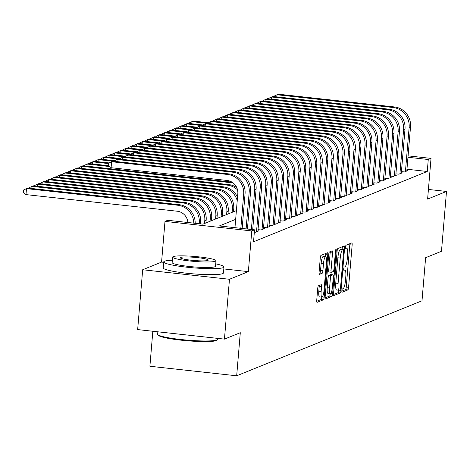 <?xml version="1.0" encoding="UTF-8"?>
<svg xmlns="http://www.w3.org/2000/svg" width="470" height="470" viewBox="0 0 470 470"><rect width="100%" height="100%" fill="white"/><g stroke="black" fill="none" stroke-linecap="round" stroke-linejoin="round"><path stroke-width="0.7" d="M341.86 290.742A1.663 0.364 96.3 0 0 342.054 292.24A1.663 0.364 96.3 0 0 342.101 292.234L347.853 289.908A2.373 0.517 96.3 0 0 348.587 287.334L352.142 245.04A2.373 0.517 96.3 0 0 351.86 242.902A2.373 0.517 96.3 0 0 351.795 242.908L346.043 245.24A1.663 0.364 96.3 0 0 345.526 247.038A1.663 0.364 96.3 0 0 345.726 248.536A1.663 0.364 96.3 0 0 345.767 248.53L346.513 248.225A7.596 1.657 96.3 0 1 346.713 248.195A7.596 1.657 96.3 0 1 347.612 255.046L347.318 258.571A7.596 1.657 96.3 0 1 344.957 266.79L344.21 267.089A1.663 0.364 96.3 0 0 343.693 268.887A1.663 0.364 96.3 0 0 343.893 270.385A1.663 0.364 96.3 0 0 343.934 270.379L344.68 270.08A7.596 1.657 96.3 0 1 344.874 270.05A7.596 1.657 96.3 0 1 345.779 276.895L345.485 280.42A7.596 1.657 96.3 0 1 343.118 288.645L342.377 288.944A1.663 0.364 96.3 0 0 341.86 290.742M318.466 285.795A2.373 0.517 96.3 0 0 317.726 288.363L316.733 300.23A2.373 0.517 96.3 0 0 317.015 302.369A2.373 0.517 96.3 0 0 317.074 302.363L323.46 299.778A2.373 0.517 96.3 0 0 324.2 297.204L327.755 254.91A2.373 0.517 96.3 0 0 327.473 252.772A2.373 0.517 96.3 0 0 327.408 252.784L321.022 255.369A2.373 0.517 96.3 0 0 320.281 257.936L319.077 272.271A2.373 0.517 96.3 0 0 319.359 274.409A2.373 0.517 96.3 0 0 319.424 274.398L322.156 273.293A2.373 0.517 96.3 0 0 322.896 270.726L323.489 263.617A6.351 1.387 96.3 0 1 325.634 256.72A6.351 1.387 96.3 0 1 326.386 262.442L324.047 290.29A6.351 1.387 96.3 0 1 321.909 297.187A6.351 1.387 96.3 0 1 321.151 291.459L321.545 286.817A2.373 0.517 96.3 0 0 321.263 284.679A2.373 0.517 96.3 0 0 321.198 284.691L318.466 285.795M224.443 339.123L137.657 329.588L142.68 269.745L229.472 279.274L224.443 339.123L240.299 332.707L236.68 375.794L422.001 300.788L425.62 257.701L441.477 251.28L446.5 191.437L427.612 199.08L431.025 158.384L428.27 159.5L427.265 171.474L253.53 241.786L254.534 229.818L251.779 230.934L164.988 221.405L167.743 220.289L202.928 224.149L236.398 210.607M229.472 279.274L248.36 271.631L251.779 230.934M333.565 293.415A2.373 0.517 96.3 0 0 333.847 295.56A2.373 0.517 96.3 0 0 333.912 295.548L340.298 292.963A2.373 0.517 96.3 0 0 341.038 290.395L344.592 248.095A2.373 0.517 96.3 0 0 344.304 245.957A2.373 0.517 96.3 0 0 344.246 245.969L337.86 248.554A2.373 0.517 96.3 0 0 337.119 251.121L333.565 293.415M331.879 296.37L325.493 298.955A2.373 0.517 96.3 0 1 325.428 298.967A2.373 0.517 96.3 0 1 325.146 296.823L328.7 254.529A2.373 0.517 96.3 0 1 329.441 251.961L332.173 250.851A2.373 0.517 96.3 0 1 332.237 250.845A2.373 0.517 96.3 0 1 332.519 252.983L331.074 270.138A2.373 0.517 96.3 0 0 331.356 272.277A2.373 0.517 96.3 0 0 331.421 272.265L333.236 271.531A2.373 0.517 96.3 0 0 333.97 268.963L335.474 251.109A1.663 0.364 96.3 0 1 336.032 249.3A1.663 0.364 96.3 0 1 336.232 250.798L332.619 293.803A2.373 0.517 96.3 0 1 331.879 296.37L329.535 296.112L325.117 297.898M446.5 191.437L428.417 189.451M401.433 171.615L404.464 171.95L407.778 170.61L406.85 170.504M395.916 173.847L398.954 174.182L402.261 172.843L401.339 172.737M390.4 176.08L393.437 176.415L396.745 175.075L395.822 174.969M384.883 178.312L387.92 178.647L391.228 177.308L390.306 177.202M379.372 180.545L382.404 180.874L385.717 179.534L384.789 179.434M373.856 182.777L376.893 183.106L380.201 181.767L379.278 181.667M368.339 185.01L371.376 185.339L374.684 183.999L373.762 183.899M362.822 187.242L365.86 187.571L369.167 186.232L368.245 186.132M357.306 189.475L360.343 189.804L363.651 188.464L362.728 188.364M351.795 191.707L354.827 192.036L358.14 190.697L357.212 190.597M346.278 193.94L349.316 194.269L352.623 192.929L351.701 192.829M340.762 196.166L343.799 196.501L347.107 195.162L346.184 195.062M335.245 198.399L338.282 198.734L341.59 197.394L340.668 197.294M329.734 200.631L332.766 200.966L336.073 199.627L335.151 199.527M324.218 202.864L327.249 203.199L330.563 201.859L329.635 201.759M318.701 205.096L321.738 205.431L325.046 204.092L324.124 203.992M313.185 207.329L316.222 207.664L319.529 206.324L318.607 206.224M307.668 209.561L310.705 209.896L314.013 208.557L313.09 208.457M302.157 211.794L305.189 212.129L308.502 210.789L307.574 210.689M296.641 214.026L299.672 214.361L302.986 213.022L302.057 212.922M291.124 216.259L294.161 216.594L297.469 215.254L296.546 215.154M285.607 218.491L288.645 218.826L291.952 217.487L291.03 217.387M280.091 220.724L283.128 221.059L286.436 219.719L285.513 219.619M274.58 222.956L277.611 223.291L280.925 221.952L279.997 221.852M269.063 225.189L272.101 225.524L275.408 224.184L274.486 224.084M263.547 227.421L266.584 227.756L269.892 226.417L268.969 226.311M258.03 229.654L261.067 229.989L264.375 228.649L263.453 228.543M254.346 232.086L255.551 232.221L258.858 230.882L257.936 230.776M427.265 171.474L406.961 169.241M152.832 331.256L149.895 366.259L236.68 375.794M163.689 262.33L161.568 262.096L142.68 269.745M161.568 262.096L164.988 221.405M235.664 219.355L219.349 225.953L254.534 229.818M428.27 159.5L407.966 157.274M408.083 155.864L431.025 158.384M248.36 271.631L223.802 268.934M341.837 291.13L345.503 289.649A2.373 0.517 96.3 0 0 346.243 287.076L349.798 244.782A2.373 0.517 96.3 0 0 349.827 243.707M342.119 249.347L342.242 247.843A2.373 0.517 96.3 0 0 342.272 246.768M333.536 294.49L337.954 292.704A2.373 0.517 96.3 0 0 338.682 290.225M339.98 289.914A1.663 0.364 96.3 0 0 340.497 288.116L343.617 250.992A1.663 0.364 96.3 0 0 343.417 249.494A1.663 0.364 96.3 0 0 343.376 249.5L342.589 249.817A7.596 1.657 96.3 0 0 340.227 258.036L338.095 283.416A7.596 1.657 96.3 0 0 338.999 290.26A7.596 1.657 96.3 0 0 339.193 290.231L339.98 289.914M341.114 249.247A1.663 0.364 96.3 0 0 341.073 249.235A1.663 0.364 96.3 0 0 341.026 249.241L343.376 249.5M338.999 290.26L336.649 290.002A7.596 1.657 96.3 0 1 335.75 283.157L337.877 257.777A7.596 1.657 96.3 0 1 340.245 249.558L341.026 249.241M331.303 272.253L329.076 272.012A2.373 0.517 96.3 0 1 329.012 272.018A2.373 0.517 96.3 0 1 328.73 269.88L330.169 252.725A2.373 0.517 96.3 0 0 330.198 251.65M332.084 272.001L331.855 274.686M329.582 287.934A6.351 1.387 96.3 0 0 330.339 293.662A6.351 1.387 96.3 0 0 332.478 286.765L333.301 276.953A2.373 0.517 96.3 0 0 333.019 274.815A2.373 0.517 96.3 0 0 332.96 274.821L331.144 275.555A2.373 0.517 96.3 0 0 330.404 278.128L329.582 287.934L327.238 287.681A6.351 1.387 96.3 0 0 327.99 293.403L330.339 293.662M330.733 274.58A2.373 0.517 96.3 0 0 330.674 274.556A2.373 0.517 96.3 0 0 330.61 274.568L332.96 274.821M327.238 287.681L328.06 277.87A2.373 0.517 96.3 0 1 328.8 275.303L330.61 274.568M329.535 296.112A2.373 0.517 96.3 0 0 330.263 293.656M321.909 297.187L319.565 296.928A6.351 1.387 96.3 0 1 318.807 291.206L319.201 286.565A2.373 0.517 96.3 0 0 319.23 285.49M325.634 256.72L323.289 256.461A6.351 1.387 96.3 0 0 321.145 263.359L323.489 263.617M319.048 273.346L319.812 273.035A2.373 0.517 96.3 0 0 320.552 270.467L321.145 263.359M325.24 256.679L325.404 254.652A2.373 0.517 96.3 0 0 325.434 253.583M316.704 301.305L321.116 299.519A2.373 0.517 96.3 0 0 321.832 297.175M189.116 123.469L189.163 122.946L191.948 121.654L206.636 123.269M191.772 123.763L191.948 121.654L193.329 121.096L208.31 122.74M394.436 106.943L393.055 107.501L277.065 94.764L278.44 94.206L394.436 106.943A18.136 17.578 68 0 1 410.522 126.829L406.809 170.998M393.055 107.501A18.136 17.578 68 0 1 409.141 127.388L405.434 171.556M274.233 96.579L274.274 96.056L277.065 94.764L276.883 96.873M217.663 339.628L216.887 340.274A29.498 3.361 -175.2 0 1 216.335 340.58A29.498 3.361 -175.2 0 1 185.873 340.65A29.498 3.361 -175.2 0 1 158.484 335.369L157.826 334.599A30.227 3.443 4.8 0 0 185.885 340.01A30.227 3.443 4.8 0 0 217.099 339.939A30.227 3.443 4.8 0 0 217.663 339.628A30.227 3.443 4.8 0 0 217.898 339.252L217.968 338.412M172.361 260.227A30.227 3.443 4.8 0 0 164.529 261.208A30.227 3.443 4.8 0 0 163.73 261.896A30.227 3.443 4.8 0 0 190.233 267.553A30.227 3.443 4.8 0 0 223.168 267.647A30.227 3.443 4.8 0 0 223.967 266.954A30.227 3.443 4.8 0 0 215.736 263.87M163.73 261.896L163.225 267.882A30.227 3.443 4.8 0 0 189.733 273.54A30.227 3.443 4.8 0 0 222.668 273.634A30.227 3.443 4.8 0 0 223.462 272.941L223.967 266.954M215.994 260.744L215.536 266.249A21.761 2.479 -175.2 0 1 214.96 266.743A21.761 2.479 -175.2 0 1 191.249 266.678A21.761 2.479 -175.2 0 1 172.161 262.607L172.625 257.102A21.761 2.479 4.8 0 0 191.707 261.173A21.761 2.479 4.8 0 0 215.419 261.238A21.761 2.479 4.8 0 0 215.994 260.744A21.761 2.479 4.8 0 0 196.912 256.667A21.761 2.479 4.8 0 0 173.201 256.602A21.761 2.479 4.8 0 0 172.625 257.102M180.703 257.425A14.024 1.598 4.8 0 0 180.333 257.748A14.024 1.598 4.8 0 0 192.635 260.374A14.024 1.598 4.8 0 0 207.916 260.415A14.024 1.598 4.8 0 0 208.286 260.092A14.024 1.598 4.8 0 0 195.984 257.466A14.024 1.598 4.8 0 0 180.703 257.425M157.855 331.808L157.656 334.194A30.227 3.443 4.8 0 0 157.826 334.599M183.606 125.702L183.647 125.179L186.431 123.886L201.125 125.502M186.255 125.995L186.431 123.886L187.812 123.328L202.799 124.973M178.089 127.934L178.13 127.411L180.921 126.119L195.608 127.734M180.738 128.228L180.921 126.119L182.295 125.561L197.283 127.206M172.572 130.167L172.619 129.644L175.404 128.351L190.091 129.967M175.228 130.46L175.404 128.351L176.785 127.793L191.766 129.438M167.056 132.399L167.103 131.876L169.887 130.584L184.575 132.199M169.711 132.693L169.887 130.584L171.268 130.025L186.249 131.671M388.919 109.175L387.538 109.733L271.548 96.996L272.929 96.438L388.919 109.175A18.136 17.578 68 0 1 405.005 129.062L401.298 173.23M387.538 109.733A18.136 17.578 68 0 1 403.624 129.62L399.917 173.788M268.717 98.812L268.764 98.289L271.548 96.996L271.372 99.105M383.403 111.408L382.028 111.966L266.032 99.229L267.412 98.671L383.403 111.408A18.136 17.578 68 0 1 399.488 131.294L395.781 175.463M382.028 111.966A18.136 17.578 68 0 1 398.108 131.853L394.401 176.021M263.2 101.044L263.247 100.521L266.032 99.229L265.856 101.338M377.892 113.64L376.511 114.198L260.515 101.461L261.896 100.903L377.892 113.64A18.136 17.578 68 0 1 393.972 133.527L390.264 177.695M376.511 114.198A18.136 17.578 68 0 1 392.597 134.085L388.884 178.253M257.683 103.277L257.73 102.754L260.515 101.461L260.339 103.57M372.375 115.873L370.995 116.431L254.999 103.694L256.379 103.136L372.375 115.873A18.136 17.578 68 0 1 388.461 135.76L384.748 179.928M370.995 116.431A18.136 17.578 68 0 1 387.08 136.318L383.373 180.486M252.173 105.509L252.214 104.986L254.999 103.694L254.822 105.803M161.539 134.632L161.586 134.109L164.371 132.816L179.058 134.432M164.195 134.925L164.371 132.816L165.751 132.258L180.733 133.903M366.859 118.105L365.478 118.663L249.488 105.926L250.863 105.368L366.859 118.105A18.136 17.578 68 0 1 382.944 137.992L379.231 182.16M365.478 118.663A18.136 17.578 68 0 1 381.564 138.55L377.856 182.718M246.656 107.742L246.697 107.219L249.488 105.926L249.312 108.035M156.028 136.864L156.069 136.341L158.854 135.049L173.547 136.658M158.678 137.158L158.854 135.049L160.235 134.49L175.222 136.136M361.342 120.338L359.961 120.896L243.971 108.159L245.352 107.601L361.342 120.338A18.136 17.578 68 0 1 377.428 140.225L373.721 184.393M359.961 120.896A18.136 17.578 68 0 1 376.047 140.783L372.34 184.951M241.139 109.974L241.186 109.451L243.971 108.159L243.795 110.268M150.512 139.096L150.553 138.574L153.343 137.281L168.031 138.891M153.167 139.39L153.343 137.281L154.718 136.723L169.705 138.368M355.825 122.57L354.451 123.128L238.454 110.391L239.835 109.833L355.825 122.57A18.136 17.578 68 0 1 371.911 142.457L368.204 186.625M354.451 123.128A18.136 17.578 68 0 1 370.536 143.015L366.823 187.183M235.623 112.207L235.67 111.684L238.454 110.391L238.278 112.5M144.995 141.329L145.042 140.806L147.827 139.514L162.514 141.123M147.65 141.623L147.827 139.514L149.207 138.956L164.189 140.601M350.315 124.803L348.934 125.361L232.938 112.624L234.319 112.066L350.315 124.803A18.136 17.578 68 0 1 366.394 144.69L362.687 188.858M348.934 125.361A18.136 17.578 68 0 1 365.02 145.248L361.307 189.416M230.112 114.439L230.153 113.916L232.938 112.624L232.762 114.733M139.478 143.562L139.525 143.039L142.31 141.746L156.998 143.356M142.134 143.855L142.31 141.746L143.691 141.188L158.672 142.833M344.798 127.035L343.417 127.593L227.427 114.856L228.802 114.298L344.798 127.035A18.136 17.578 68 0 1 360.884 146.922L357.171 191.09M343.417 127.593A18.136 17.578 68 0 1 359.503 147.48L355.796 191.648M224.595 116.672L224.637 116.149L227.427 114.856L227.245 116.965M133.968 145.794L134.009 145.271L136.793 143.979L151.481 145.588M136.617 146.088L136.793 143.979L138.174 143.421L153.155 145.065M339.281 129.268L337.901 129.826L221.911 117.089L223.285 116.531L339.281 129.268A18.136 17.578 68 0 1 355.367 149.155L351.66 193.323M337.901 129.826A18.136 17.578 68 0 1 353.986 149.713L350.279 193.881M219.079 118.904L219.12 118.381L221.911 117.089L221.734 119.198M128.451 148.026L128.492 147.504L131.283 146.211L145.97 147.821M131.101 148.32L131.283 146.211L132.657 145.653L147.645 147.298M333.765 131.5L332.384 132.058L216.394 119.321L217.775 118.763L333.765 131.5A18.136 17.578 68 0 1 349.85 151.387L346.143 195.555M332.384 132.058A18.136 17.578 68 0 1 348.47 151.945L344.763 196.113M213.562 121.137L213.609 120.614L216.394 119.321L216.218 121.43M122.934 150.259L122.975 149.736L125.766 148.444L140.454 150.053M125.59 150.553L125.766 148.444L127.141 147.886L142.128 149.531M328.248 133.733L326.873 134.291L210.877 121.554L212.258 120.996L328.248 133.733A18.136 17.578 68 0 1 344.334 153.62L340.627 197.788M326.873 134.291A18.136 17.578 68 0 1 342.959 154.178L339.246 198.346M208.046 123.369L208.093 122.846L210.877 121.554L210.701 123.663M117.418 152.492L117.465 151.969L120.25 150.676L134.937 152.286M120.073 152.785L120.25 150.676L121.63 150.118L136.611 151.763M322.737 135.965L321.357 136.523L205.361 123.786L206.741 123.228L322.737 135.965A18.136 17.578 68 0 1 338.817 155.852L335.11 200.02M321.357 136.523A18.136 17.578 68 0 1 337.442 156.41L333.729 200.578M202.535 125.602L202.576 125.079L205.361 123.786L205.184 125.895M111.901 154.724L111.948 154.201L114.733 152.909L129.42 154.518M114.557 155.018L114.733 152.909L116.114 152.351L131.095 153.996M317.221 138.198L315.84 138.756L199.85 126.013L201.225 125.455L317.221 138.198A18.136 17.578 68 0 1 333.306 158.084L329.593 202.253M315.84 138.756A18.136 17.578 68 0 1 331.926 158.643L328.219 202.811M197.018 127.834L197.059 127.311L199.85 126.013L199.668 128.122M106.39 156.957L106.431 156.434L109.216 155.141L123.904 156.751M109.04 157.25L109.216 155.141L110.597 154.583L125.584 156.228M311.704 140.43L310.323 140.988L194.333 128.245L195.708 127.687L311.704 140.43A18.136 17.578 68 0 1 327.79 160.317L324.083 204.485M310.323 140.988A18.136 17.578 68 0 1 326.409 160.875L322.702 205.043M191.501 130.067L191.543 129.544L194.333 128.245L194.157 130.355M100.874 159.189L100.915 158.666L103.706 157.374L118.393 158.983M103.523 159.483L103.706 157.374L105.08 156.816L120.067 158.461M306.187 142.663L304.813 143.221L188.817 130.478L190.197 129.92L306.187 142.663A18.136 17.578 68 0 1 322.273 162.55L318.566 206.718M304.813 143.221A18.136 17.578 68 0 1 320.893 163.108L317.185 207.276M185.985 132.299L186.032 131.77L188.817 130.478L188.64 132.587M95.357 161.422L95.398 160.899L98.189 159.6L112.876 161.216M98.013 161.709L98.189 159.6L99.564 159.048L114.551 160.693M300.671 144.895L299.296 145.453L183.3 132.71L184.681 132.152L300.671 144.895A18.136 17.578 68 0 1 316.757 164.782L313.049 208.95M299.296 145.453A18.136 17.578 68 0 1 315.382 165.34L311.669 209.508M180.468 134.532L180.515 134.003L183.3 132.71L183.124 134.82M89.84 163.654L89.888 163.131L92.672 161.833L108.764 163.601M92.496 163.942L92.672 161.833L94.053 161.275L109.034 162.925M295.16 147.128L293.779 147.686L177.783 134.943L179.164 134.385L295.16 147.128A18.136 17.578 68 0 1 311.246 167.014L307.533 211.177M293.779 147.686A18.136 17.578 68 0 1 309.865 167.573L306.158 211.735M174.958 136.764L174.999 136.235L177.783 134.943L177.607 137.052M84.324 165.887L84.371 165.364L87.156 164.065L109.845 166.562M86.979 166.174L87.156 164.065L88.536 163.507L108.975 165.757M289.643 149.36L288.263 149.918L172.273 137.175L173.647 136.617L289.643 149.36A18.136 17.578 68 0 1 305.729 169.247L302.016 213.409M288.263 149.918A18.136 17.578 68 0 1 304.349 169.805L300.641 213.968M169.441 138.997L169.482 138.468L172.273 137.175L172.091 139.285M78.813 168.119L78.854 167.59L81.639 166.298L232.82 182.906A18.136 17.578 68 0 1 233.132 182.942M81.463 168.407L81.639 166.298L83.02 165.74L231.91 182.096M284.127 151.593L282.746 152.151L166.756 139.408L168.137 138.85L284.127 151.593A18.136 17.578 68 0 1 300.213 171.48L296.505 215.642M282.746 152.151A18.136 17.578 68 0 1 298.832 172.038L295.125 216.2M163.924 141.229L163.971 140.7L166.756 139.408L166.58 141.517M73.297 170.351L73.338 169.823L76.128 168.53L227.304 185.139A18.136 17.578 68 0 1 237.532 189.862M75.946 170.639L76.128 168.53L77.503 167.972L228.684 184.581A18.136 17.578 68 0 1 236.757 187.583M278.61 153.825L277.235 154.383L161.239 141.64L162.62 141.082L278.61 153.825A18.136 17.578 68 0 1 294.696 173.712L290.989 217.874M277.235 154.383A18.136 17.578 68 0 1 293.315 174.27L289.608 218.433M158.408 143.462L158.455 142.933L161.239 141.64L161.063 143.75M67.78 172.584L67.827 172.055L70.612 170.763L221.787 187.371A18.136 17.578 68 0 1 237.233 200.649M70.435 172.872L70.612 170.763L71.992 170.205L223.168 186.813A18.136 17.578 68 0 1 237.526 197.189M273.099 156.058L271.719 156.616L155.723 143.873L157.103 143.315L273.099 156.058A18.136 17.578 68 0 1 289.179 175.945L285.472 220.107M271.719 156.616A18.136 17.578 68 0 1 287.805 176.503L284.091 220.665M152.891 145.694L152.938 145.165L155.723 143.873L155.547 145.982M233.496 211.776L233.737 208.933A18.136 17.578 68 0 0 217.651 189.046L66.476 172.437L65.095 172.995L216.276 189.604A18.136 17.578 68 0 1 232.356 209.485L232.121 212.334M62.263 174.817L62.31 174.288L65.095 172.995L64.919 175.104M267.583 158.29L266.202 158.848L150.206 146.105L151.587 145.547L267.583 158.29A18.136 17.578 68 0 1 283.668 178.177L279.955 222.339M266.202 158.848A18.136 17.578 68 0 1 282.288 178.735L278.581 222.898M147.38 147.927L147.421 147.398L150.206 146.105L150.03 148.215M227.985 214.009L228.22 211.159A18.136 17.578 68 0 0 212.135 191.278L60.959 174.67L59.578 175.228L210.76 191.836A18.136 17.578 68 0 1 226.846 211.717L226.605 214.567M56.747 177.049L56.794 176.52L59.578 175.228L59.402 177.337M262.066 160.523L260.686 161.081L144.695 148.338L146.07 147.78L262.066 160.523A18.136 17.578 68 0 1 278.152 180.41L274.439 224.572M260.686 161.081A18.136 17.578 68 0 1 276.771 180.968L273.064 225.13M141.864 150.159L141.905 149.63L144.695 148.338L144.519 150.447M222.469 216.241L222.704 213.392A18.136 17.578 68 0 0 206.624 193.511L55.442 176.902L54.062 177.46L205.243 194.069A18.136 17.578 68 0 1 221.329 213.95L221.088 216.799M51.236 179.282L51.277 178.753L54.062 177.46L53.886 179.569M216.952 218.474L217.193 215.624A18.136 17.578 68 0 0 201.107 195.743L49.926 179.135L48.551 179.693L199.726 196.296A18.136 17.578 68 0 1 215.812 216.182L215.571 219.032M45.719 181.514L45.76 180.985L48.551 179.693L48.375 181.802M211.435 220.706L211.676 217.857A18.136 17.578 68 0 0 195.591 197.97L44.415 181.367L43.034 181.925L194.21 198.528A18.136 17.578 68 0 1 210.296 218.415L210.055 221.264M40.203 183.746L40.25 183.218L43.034 181.925L42.858 184.034M256.55 162.755L255.169 163.313L139.179 150.57L140.559 150.012L256.55 162.755A18.136 17.578 68 0 1 272.635 182.642L268.928 226.804M255.169 163.313A18.136 17.578 68 0 1 271.255 183.194L267.548 227.363M136.347 152.386L136.394 151.863L139.179 150.57L139.002 152.679M251.033 164.988L249.658 165.546L133.662 152.803L135.043 152.245L251.033 164.988A18.136 17.578 68 0 1 267.119 184.869L263.412 229.037M249.658 165.546A18.136 17.578 68 0 1 265.744 185.427L262.031 229.595M130.83 154.618L130.877 154.095L133.662 152.803L133.486 154.912M245.522 167.22L244.142 167.778L128.145 155.035L129.526 154.477L245.522 167.22A18.136 17.578 68 0 1 261.602 187.101L257.895 231.269M244.142 167.778A18.136 17.578 68 0 1 260.227 187.659L256.514 231.828M125.32 156.851L125.361 156.328L128.145 155.035L127.969 157.145M205.919 222.939L206.16 220.089A18.136 17.578 68 0 0 190.074 200.202L38.898 183.6L37.518 184.158L188.699 200.761A18.136 17.578 68 0 1 204.779 220.647L204.544 223.497M34.686 185.979L34.733 185.45L37.518 184.158L37.342 186.267M240.006 169.453L238.625 170.011L122.635 157.268L124.01 156.71L240.006 169.453A18.136 17.578 68 0 1 256.091 189.334L252.707 229.618M238.625 170.011A18.136 17.578 68 0 1 254.711 189.892L251.385 229.472M119.803 159.083L119.844 158.56L122.635 157.268L122.453 159.377M200.514 223.885L200.643 222.322A18.136 17.578 68 0 0 184.557 202.435L33.382 185.832L32.001 186.39L183.183 202.993A18.136 17.578 68 0 1 199.268 222.88L199.192 223.743M29.175 188.206L29.216 187.683L32.001 186.39L31.825 188.499M234.489 171.679L233.108 172.237L117.118 159.5L118.493 158.942L234.489 171.679A18.136 17.578 68 0 1 250.575 191.566L247.426 229.037M233.108 172.237A18.136 17.578 68 0 1 249.194 192.124L246.11 228.896M114.286 161.316L114.328 160.793L117.118 159.5L116.942 161.609M187.894 222.498A12.091 11.721 -112 0 0 177.161 211.212L25.985 194.609L23.5 192.312L23.7 189.915L26.49 188.623L177.666 205.226A18.136 17.578 68 0 1 193.81 223.15M25.985 194.609L26.49 188.623L27.865 188.065L179.047 204.667A18.136 17.578 68 0 1 195.191 223.303M228.972 173.912L227.592 174.47L111.602 161.733L112.982 161.175L228.972 173.912A18.136 17.578 68 0 1 245.058 193.799L242.15 228.461M227.592 174.47A18.136 17.578 68 0 1 243.677 194.357L240.828 228.314M234.965 227.668L237.814 193.716A12.091 11.721 -112 0 0 227.092 180.457L111.096 167.72L108.611 165.417L108.817 163.025L111.602 161.733L111.096 167.72M343.699 269.974L344.68 270.08M345.538 248.119L346.513 248.225M349.798 244.782L352.142 245.04M346.243 287.076L348.587 287.334M345.503 289.649L347.853 289.908M342.242 247.843L344.592 248.095M339.275 290.202L341.038 290.395M337.954 292.704L340.298 292.963M340.245 249.558L342.589 249.817M337.877 257.777L340.227 258.036M335.75 283.157L338.095 283.416M330.169 252.725L332.519 252.983M328.73 269.88L331.074 270.138M335.515 250.721L336.232 250.798M330.604 293.58L332.619 293.803M328.8 275.303L331.144 275.555M328.06 277.87L330.404 278.128M319.201 286.565L321.545 286.817M318.807 291.206L321.151 291.459M320.552 270.467L322.896 270.726M319.812 273.035L322.156 273.293M325.404 254.652L327.755 254.91M322.303 296.999L324.2 297.204M321.116 299.519L323.46 299.778M410.522 126.829L409.141 127.388M405.005 129.062L403.624 129.62M399.488 131.294L398.108 131.853M393.972 133.527L392.597 134.085M388.461 135.76L387.08 136.318M382.944 137.992L381.564 138.55M377.428 140.225L376.047 140.783M371.911 142.457L370.536 143.015M366.394 144.69L365.02 145.248M360.884 146.922L359.503 147.48M355.367 149.155L353.986 149.713M349.85 151.387L348.47 151.945M344.334 153.62L342.959 154.178M338.817 155.852L337.442 156.41M333.306 158.084L331.926 158.643M327.79 160.317L326.409 160.875M322.273 162.55L320.893 163.108M316.757 164.782L315.382 165.34M311.246 167.014L309.865 167.573M305.729 169.247L304.349 169.805M300.213 171.48L298.832 172.038M228.684 184.581L227.304 185.139M294.696 173.712L293.315 174.27M223.168 186.813L221.787 187.371M289.179 175.945L287.805 176.503M233.737 208.933L232.356 209.485M217.651 189.046L216.276 189.604M283.668 178.177L282.288 178.735M228.22 211.159L226.846 211.717M212.135 191.278L210.76 191.836M278.152 180.41L276.771 180.968M222.704 213.392L221.329 213.95M206.624 193.511L205.243 194.069M217.193 215.624L215.812 216.182M201.107 195.743L199.726 196.296M211.676 217.857L210.296 218.415M195.591 197.97L194.21 198.528M272.635 182.642L271.255 183.194M267.119 184.869L265.744 185.427M261.602 187.101L260.227 187.659M206.16 220.089L204.779 220.647M190.074 200.202L188.699 200.761M256.091 189.334L254.711 189.892M200.643 222.322L199.268 222.88M184.557 202.435L183.183 202.993M250.575 191.566L249.194 192.124M179.047 204.667L177.666 205.226M245.058 193.799L243.677 194.357M343.693 269.921L344.874 270.05M345.526 248.066L346.713 248.195M341.073 249.235L343.417 249.494M329.012 272.018L331.356 272.277M330.674 274.556L333.019 274.815"/></g></svg>
